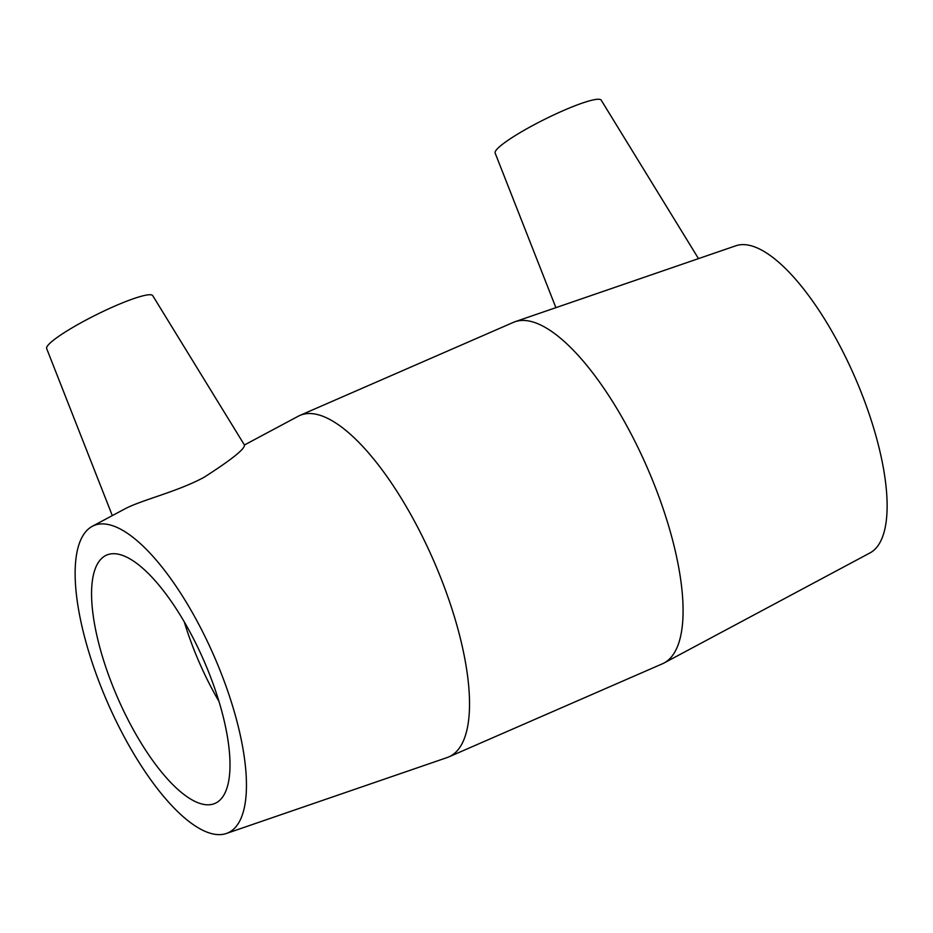 <?xml version="1.0" encoding="UTF-8"?>
<svg xmlns="http://www.w3.org/2000/svg" width="933" height="933" viewBox="0 0 933 933"><rect width="100%" height="100%" fill="white"/><g stroke="black" fill="none" stroke-linecap="round" stroke-linejoin="round"><path stroke-width="1.4" d="M698.502 258.628L601.202 100.146A59.269 8.175 153.5 0 0 544.569 119.366A59.269 8.175 153.5 0 0 495.131 153.035L555.893 307.668M112.31 515.611L46.65 348.522A59.269 8.175 -26.5 0 1 48.773 344.382A59.269 8.175 -26.5 0 1 105.254 310.421A59.269 8.175 -26.5 0 1 152.72 295.633L244.469 445.064C244.831 449.053 231.314 459.829 203.93 477.381C176.757 491.994 141.163 500.065 124.707 508.998M226.264 833.519A167.637 58.103 -113.6 0 0 214.042 656.039A167.637 58.103 -113.6 0 0 92.344 526.282A167.637 58.103 -113.6 0 0 86.699 530.655A167.637 58.103 -113.6 0 0 111.633 711.634A167.637 58.103 -113.6 0 0 226.264 833.519L447.105 757.573A186.273 64.552 -113.6 0 0 448.773 756.92L662.337 663.83A186.273 64.552 -113.6 0 0 663.946 663.06L869.906 552.966A167.637 58.103 -113.6 0 0 854.721 376.78A167.637 58.103 -113.6 0 0 735.985 245.729L515.144 321.675A186.273 64.552 -113.6 0 0 513.477 322.328L299.913 415.418A186.273 64.552 -113.6 0 0 298.303 416.2L244.423 444.994M448.773 756.92A186.273 64.552 -113.6 0 0 433.518 560.371A186.273 64.552 -113.6 0 0 299.913 415.418M663.946 663.06A186.273 64.552 -113.6 0 0 647.082 467.293A186.273 64.552 -113.6 0 0 515.144 321.675M100.916 559.182A135.472 46.942 -113.6 0 0 121.85 707.121A135.472 46.942 -113.6 0 0 214.905 803.441A135.472 46.942 -113.6 0 0 203.814 660.494A135.472 46.942 -113.6 0 0 106.654 555.065A135.472 46.942 -113.6 0 0 100.916 559.182M184.221 621.716A135.472 46.942 -113.6 0 0 218.882 701.243M92.344 526.282L124.695 508.986"/></g></svg>
